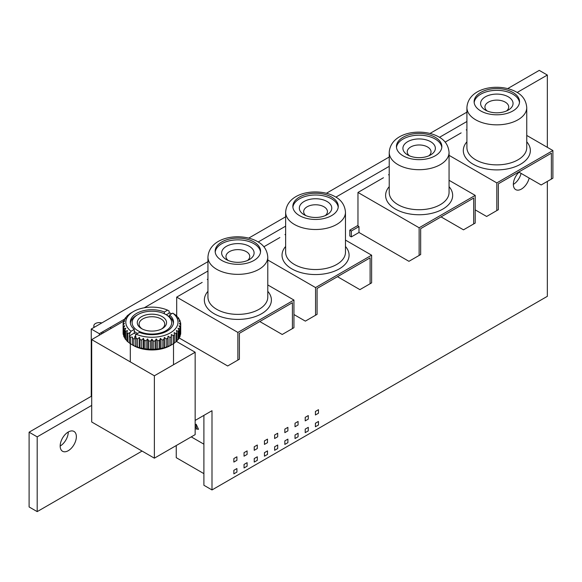 <?xml version="1.0" encoding="UTF-8"?>
<svg xmlns="http://www.w3.org/2000/svg" width="582" height="582" viewBox="0 0 582 582"><rect width="100%" height="100%" fill="white"/><g stroke="black" fill="none" stroke-linecap="round" stroke-linejoin="round"><path stroke-width="0.87" d="M68.269 432.004A11.444 6.606 120 0 0 60.79 442.094A11.444 6.606 120 0 0 62.543 451.261A11.444 6.606 120 0 0 68.269 450.694A11.444 6.606 120 0 0 75.747 440.61A11.444 6.606 120 0 0 73.987 431.437A11.444 6.606 120 0 0 68.269 432.004A11.444 6.606 -60 0 1 60.179 446.023M519.028 172.192A11.444 6.606 120 0 0 515.725 189.623A11.444 6.606 120 0 0 521.45 189.055A11.444 6.606 120 0 0 529.169 178.048M521.079 173.371A11.444 6.606 -60 0 1 513.353 184.385M547.342 147.333L547.342 75.049L539.252 70.378L507.73 88.58M203.896 415.373L203.896 485.272L211.993 489.942L547.342 296.325L547.342 181.417M466.909 112.144L430.04 133.431M389.22 157.002L326.458 193.239M285.638 216.802L248.769 238.089M207.949 261.653L91.25 329.034L91.25 396.313L29.1 432.193L29.1 506.951L37.19 511.622L37.19 436.864L29.1 432.193M124.926 318.929L99.34 333.704L91.25 329.034M547.342 75.049L517.18 92.465M466.909 121.493L439.49 137.323M389.22 166.343L335.901 197.123M285.638 226.151L258.219 241.981M207.949 271.001L144.22 307.798M91.701 396.575L91.25 396.313M99.34 333.704L99.34 335.196M91.701 405.392L37.19 436.864M211.993 489.942L211.993 410.703L195.159 420.422M142.073 451.072L37.19 511.622M191.245 436.878L203.896 444.182M203.896 473.639L176.251 457.678L176.251 445.543M195.159 428.788L198.527 429.312L196.156 424.205L195.159 424.78M197.029 429.079L196.156 427.195L195.159 427.77M196.156 427.195L196.156 424.205M233.855 458.551L233.855 462.079L236.91 460.311L236.91 456.783L233.855 458.551M233.855 470.321L233.855 473.85L236.91 472.082L236.91 468.554L233.855 470.321M244.047 464.436L244.047 467.964L247.103 466.197L247.103 462.668L244.047 464.436M254.239 458.551L254.239 462.079L257.302 460.311L257.302 456.783L254.239 458.551M264.439 452.658L264.439 456.193L267.494 454.426L267.494 450.897L264.439 452.658M274.631 446.772L274.631 450.308L277.694 448.54L277.694 445.012L274.631 446.772M284.831 440.887L284.831 444.422L287.886 442.655L287.886 439.126L284.831 440.887M295.023 435.001L295.023 438.537L298.079 436.769L298.079 433.234L295.023 435.001M305.215 429.116L305.215 432.652L308.278 430.884L308.278 427.348L305.215 429.116M315.415 423.23L315.415 426.759L318.47 424.998L318.47 421.463L315.415 423.23M244.047 452.658L244.047 456.193L247.103 454.426L247.103 450.897L244.047 452.658M254.239 446.772L254.239 450.308L257.302 448.54L257.302 445.012L254.239 446.772M264.439 440.887L264.439 444.422L267.494 442.655L267.494 439.119L264.439 440.887M274.631 435.001L274.631 438.537L277.694 436.769L277.694 433.234L274.631 435.001M284.831 429.116L284.831 432.644L287.886 430.884L287.886 427.348L284.831 429.116M295.023 423.23L295.023 426.759L298.079 424.998L298.079 421.463L295.023 423.23M305.215 417.345L305.215 420.873L308.278 419.113L308.278 415.577L305.215 417.345M315.415 411.459L315.415 414.988L318.47 413.22L318.47 409.692L315.415 411.459M123.668 321.155L91.701 339.612L91.701 421.986L154.375 458.172L195.159 434.623L195.159 352.241L176.426 341.43M154.375 458.172L154.375 375.79L195.159 352.241M91.701 339.612L154.375 375.79M141.557 328.619A14.652 8.461 180 0 1 141.55 328.619A14.652 8.461 180 0 1 141.557 316.659A14.652 8.461 180 0 1 162.269 316.659A14.652 8.461 180 0 1 162.269 328.619A14.652 8.461 180 0 1 141.557 328.619M161.578 328.99A12.819 7.399 0 0 0 164.728 324.13A12.819 7.399 0 0 0 160.974 318.9A12.819 7.399 0 0 0 147.006 317.299A12.819 7.399 0 0 0 139.091 324.13A12.819 7.399 0 0 0 142.241 328.99M167.194 315.313L165.899 314.564A19.773 11.414 0 0 0 137.927 314.564A19.773 11.414 0 0 0 137.927 330.714A19.773 11.414 0 0 0 165.899 330.714A19.773 11.414 0 0 0 165.899 314.564L167.187 315.313A21.607 12.477 180 0 1 167.194 315.313A21.607 12.477 180 0 1 173.451 323.163M137.563 333.464A21.607 12.477 180 0 1 136.632 332.955A21.607 12.477 180 0 1 134.267 331.333M130.368 323.163A21.607 12.477 180 0 1 136.632 315.313L137.927 314.564M111.388 328.248L110.093 327.499M101.799 322.945A5.493 3.172 0 0 0 95.455 323.534A5.493 3.172 0 0 0 93.848 325.782A5.493 3.172 0 0 0 94.43 327.193M103.618 332.729L102.323 331.98M102.061 333.624L100.766 332.882M136.115 334.439A21.607 12.477 180 0 1 134.267 333.13L134.267 329.39L131.052 331.245L129.524 333.879L129.691 332.635L127.814 333.581L127.814 341.809A28.838 16.652 0 0 1 126.854 340.899L126.854 332.671A28.838 16.652 180 0 0 127.814 333.581M164.379 313.778L164.379 312.003A21.607 12.477 0 0 0 141.972 311.115A21.607 12.477 0 0 0 130.303 322.188A21.607 12.477 0 0 0 134.267 329.39M171.334 344.988L170.366 345.548A26.095 15.067 180 0 1 133.46 345.548L132.492 344.988A28.838 16.652 0 0 0 133.889 345.657L136.064 346.566A28.838 16.652 0 0 0 137.636 347.127L140.029 347.825A28.838 16.652 0 0 0 141.732 348.232L144.285 348.713A28.838 16.652 0 0 0 146.082 348.96L148.73 349.207A28.838 16.652 0 0 0 150.571 349.287L153.255 349.287A28.838 16.652 0 0 0 155.096 349.207L157.744 348.96A28.838 16.652 0 0 0 159.541 348.713L162.087 348.232A28.838 16.652 0 0 0 163.797 347.825L166.19 347.127A28.838 16.652 0 0 0 167.762 346.566L169.929 345.657A28.838 16.652 0 0 0 171.334 344.966L173.232 343.867A28.838 16.652 0 0 0 174.433 343.06L174.433 334.839A28.838 16.652 180 0 1 173.232 335.647L171.334 334.526L171.334 344.988L171.334 336.745A28.838 16.652 180 0 1 169.929 337.436L168.06 336.141L168.06 346.603M180.158 334.977L180.573 334.49A28.838 16.652 0 0 0 180.718 333.428L180.718 325.207A28.838 16.652 180 0 1 180.573 326.269L179.038 325.789L180.158 327.797A28.838 16.652 180 0 1 179.729 328.837L178.034 328.212L178.9 330.307A28.838 16.652 180 0 1 178.187 331.296L176.382 330.511L176.972 332.671A28.838 16.652 180 0 1 176.004 333.581L174.134 332.635L174.433 334.839M178.9 337.858L179.729 337.058A28.838 16.652 0 0 0 180.158 336.025L180.158 327.797M176.972 340.506L178.187 339.517A28.838 16.652 0 0 0 178.9 338.535L178.9 330.307M174.134 343.096L176.004 341.809A28.838 16.652 0 0 0 176.972 340.899L176.972 332.671M133.46 345.548L132.492 344.988L132.492 338.237A28.838 16.652 0 0 0 133.889 338.928L133.889 345.657M168.06 336.141L167.762 338.346A28.838 16.652 180 0 1 166.19 338.899L164.379 337.444L164.379 347.905M171.334 336.745L171.334 334.526M180.718 323.657L180.718 325.207L179.38 323.308L180.718 323.657A28.838 16.652 180 0 0 180.573 322.595L179.038 320.828L180.158 321.068A28.838 16.652 180 0 0 179.729 320.027L178.034 318.412L178.9 318.558A28.838 16.652 180 0 0 178.187 317.576L176.382 316.113L176.972 316.193A28.838 16.652 180 0 0 176.004 315.284L172.767 313.138A26.095 15.067 0 0 1 170.366 332.846A26.095 15.067 0 0 1 136.232 334.235L139.447 332.38A21.607 12.477 0 0 0 161.847 333.268A21.607 12.477 0 0 0 173.516 322.188A21.607 12.477 0 0 0 169.558 314.993L172.767 313.138M164.379 337.444L163.797 339.604A28.838 16.652 180 0 1 162.087 340.012L160.399 338.397L159.541 340.492A28.838 16.652 180 0 1 157.744 340.739L156.209 338.971L155.096 340.979A28.838 16.652 180 0 1 153.255 341.067L151.909 339.168L150.571 341.067A28.838 16.652 180 0 1 148.73 340.979L147.617 338.971L146.082 340.739A28.838 16.652 180 0 1 144.285 340.492L143.427 338.397L141.732 340.012A28.838 16.652 180 0 1 140.029 339.604L139.44 337.444L137.636 338.899A28.838 16.652 180 0 1 136.064 338.346L135.766 336.141L134.704 336.869L136.232 334.235M167.762 338.346L167.762 346.566M166.19 347.127L166.19 338.899M169.929 345.657L169.929 337.436M162.087 348.232L162.087 340.012M163.797 339.604L163.797 347.825M159.541 340.492L159.541 348.713M157.744 348.96L157.744 340.739M153.255 349.287L153.255 341.067M155.096 340.979L155.096 349.207M150.571 341.067L150.571 349.287M148.73 349.207L148.73 340.979M144.285 348.713L144.285 340.492M146.082 340.739L146.082 348.96M141.732 340.012L141.732 348.232M140.029 347.825L140.029 339.604M136.064 346.566L136.064 338.346M137.636 338.899L137.636 347.127M129.393 343.06L129.393 336.331A28.838 16.652 0 0 0 130.594 337.138L130.594 343.867A28.838 16.652 0 0 1 129.393 343.06M124.926 338.535L124.926 330.307A28.838 16.652 180 0 0 125.632 331.296L125.632 339.517A28.838 16.652 0 0 1 124.926 338.535M124.097 328.837L124.097 337.058A28.838 16.652 0 0 1 123.668 336.025L123.668 327.797A28.838 16.652 180 0 0 124.097 328.837L125.792 328.212L124.926 330.307M123.1 333.428L123.1 325.207A28.838 16.652 180 0 0 123.246 326.269L123.246 334.49A28.838 16.652 0 0 1 123.1 333.428M123.1 323.657L123.1 325.207L124.446 323.308L123.1 323.657A28.838 16.652 180 0 1 123.246 322.595L124.781 320.828L123.668 321.068L123.668 322.108M123.668 321.068A28.838 16.652 180 0 1 124.097 320.027L125.792 318.412L124.926 318.558L124.926 319.227M124.926 318.558A28.838 16.652 180 0 1 125.632 317.576L126.854 316.579M126.854 316.193A28.838 16.652 180 0 1 127.814 315.284L129.393 314.193M129.393 314.033A28.838 16.652 180 0 1 130.594 313.218L133.46 311.537A26.095 15.067 0 0 0 131.052 331.245M171.334 313.967L171.334 313.618A28.838 16.652 0 0 0 169.929 312.927L166.154 314.717M176.972 316.579L176.972 316.193M178.9 319.227L178.9 318.558M180.158 322.108L180.158 321.068M180.573 334.49L180.573 326.269M179.729 337.058L179.729 328.837M178.187 339.517L178.187 331.296M176.004 341.809L176.004 333.581M173.232 343.867L173.232 335.647M132.492 344.988L130.594 343.867M129.691 343.096L127.814 341.809M126.854 340.506L125.632 339.517M124.926 337.858L124.097 337.058M123.668 334.977L123.246 334.49M169.122 313L169.122 311.014L167.587 310.148A26.095 15.067 0 0 0 133.46 311.537M123.246 326.269L124.781 325.789L123.668 327.797M125.632 331.296L127.436 330.511L126.854 332.671M134.267 333.13L129.524 335.865L129.524 333.879M134.704 336.869L134.704 338.855L133.889 338.928M129.524 335.865L129.393 336.331M130.594 337.138L132.492 337.138L132.492 338.237M169.558 316.935L169.558 314.993M167.587 310.148L164.379 312.003M135.766 336.141L135.766 346.603M156.209 338.971L156.209 349.44M147.617 338.971L147.617 349.44M139.44 337.444L139.44 347.905M143.427 338.397L143.427 348.858M151.909 339.168L151.909 349.637M160.399 338.397L160.399 348.858M508.297 96.83A16.223 9.363 0 0 0 485.359 96.83A16.223 9.363 0 0 0 485.359 110.071L485.359 110.071A16.223 9.363 0 0 0 508.297 110.071A16.223 9.363 0 0 0 508.297 96.83M506.529 110.958A11.895 6.868 0 0 0 508.719 106.986A11.895 6.868 0 0 0 505.234 102.126A11.895 6.868 0 0 0 492.277 100.642A11.895 6.868 0 0 0 484.93 106.986A11.895 6.868 0 0 0 487.127 110.958M519.486 102.57A22.705 13.11 0 0 0 512.88 94.182L512.888 94.182A22.705 13.11 0 0 0 480.768 94.182A22.705 13.11 0 0 0 474.17 102.57A22.705 13.11 0 0 1 488.851 91.178A22.705 13.11 0 0 1 512.88 94.182A22.705 13.11 0 0 1 519.486 102.57M512.88 92.414A22.705 13.11 0 0 0 488.138 89.57A22.705 13.11 0 0 0 474.119 101.683A22.705 13.11 0 0 0 480.768 110.958A22.705 13.11 0 0 0 505.518 113.796A22.705 13.11 0 0 0 519.537 101.683A22.705 13.11 0 0 0 512.88 92.414M461.14 132.885L445.135 142.124M466.909 129.553L466.24 129.939M449.057 155.336L496.824 182.915L552.9 150.542L526.746 135.439M518.744 172.025L541.173 184.974L552.9 178.208L552.9 150.542M475.21 209.876L486.632 216.468L496.824 210.582L496.824 182.915M496.824 210.582L498.352 209.702L498.352 183.796L551.372 153.19L551.372 179.089M430.607 141.681A16.223 9.363 0 0 0 407.669 141.681A16.223 9.363 0 0 0 407.669 154.928L407.669 154.928A16.223 9.363 0 0 0 430.607 154.928A16.223 9.363 0 0 0 430.607 141.681M428.839 155.809A11.895 6.868 0 0 0 431.036 151.837A11.895 6.868 0 0 0 427.552 146.977A11.895 6.868 0 0 0 414.588 145.493A11.895 6.868 0 0 0 407.24 151.837A11.895 6.868 0 0 0 409.437 155.809M441.796 147.421A22.705 13.11 0 0 0 435.198 139.033L435.198 139.033A22.705 13.11 0 0 0 403.079 139.033A22.705 13.11 0 0 0 396.48 147.421A22.705 13.11 0 0 1 411.161 136.028A22.705 13.11 0 0 1 435.198 139.033L435.198 139.033A22.705 13.11 0 0 1 441.796 147.421M435.198 137.265A22.705 13.11 0 0 0 410.448 134.427A22.705 13.11 0 0 0 396.429 146.54A22.705 13.11 0 0 0 403.079 155.809A22.705 13.11 0 0 0 427.828 158.653A22.705 13.11 0 0 0 441.847 146.54A22.705 13.11 0 0 0 435.198 137.265M419.135 227.766L419.135 255.433L408.942 261.318L358.985 232.48L358.985 226.594L357.966 226.005L357.966 192.453L419.135 227.766L475.21 195.392L449.057 180.296M383.458 177.736L357.966 192.453M389.22 174.411L388.55 174.796M441.054 216.882L463.49 229.832L475.21 223.059L475.21 195.392M419.135 255.433L420.67 254.552L420.67 228.653L473.683 198.047L473.683 223.946M358.985 232.48L351.339 236.896L349.811 236.008L349.811 230.123L357.966 225.416M358.985 226.594L351.339 231.01L351.339 236.896M351.339 231.01L349.811 230.123M249.336 246.339A16.223 9.363 0 0 0 226.398 246.339A16.223 9.363 0 0 0 226.398 259.587L226.398 259.587A16.223 9.363 0 0 0 249.336 259.587A16.223 9.363 0 0 0 249.336 246.339M247.568 260.467A11.895 6.868 0 0 0 249.758 256.495A11.895 6.868 0 0 0 246.281 251.635A11.895 6.868 0 0 0 233.317 250.151A11.895 6.868 0 0 0 225.969 256.495A11.895 6.868 0 0 0 228.166 260.467M260.525 252.079A22.705 13.11 0 0 0 253.927 243.691L253.927 243.691A22.705 13.11 0 0 0 221.807 243.691A22.705 13.11 0 0 0 215.209 252.079A22.705 13.11 0 0 1 229.89 240.686A22.705 13.11 0 0 1 253.927 243.691L253.927 243.691A22.705 13.11 0 0 1 260.525 252.079M253.927 241.923A22.705 13.11 0 0 0 229.177 239.086A22.705 13.11 0 0 0 215.158 251.198A22.705 13.11 0 0 0 221.807 260.467A22.705 13.11 0 0 0 246.557 263.311A22.705 13.11 0 0 0 260.576 251.198A22.705 13.11 0 0 0 253.927 241.923M176.695 315.917L176.695 297.111L237.863 332.424L293.939 300.05L267.785 284.947M202.18 282.394L176.695 297.111M207.949 279.062L207.279 279.447M259.783 321.533L282.219 334.483L293.939 327.717L293.939 300.05M178.921 337.836L227.671 365.976L237.863 360.091L237.863 332.424M237.863 360.091L239.398 359.21L239.398 333.311L292.411 302.698L292.411 328.597M327.026 201.488A16.223 9.363 0 0 0 304.088 201.488A16.223 9.363 0 0 0 304.088 214.729L304.088 214.729A16.223 9.363 0 0 0 327.026 214.729A16.223 9.363 0 0 0 327.026 201.488M325.258 215.616A11.895 6.868 0 0 0 327.448 211.637A11.895 6.868 0 0 0 323.963 206.785A11.895 6.868 0 0 0 310.999 205.293A11.895 6.868 0 0 0 303.659 211.637A11.895 6.868 0 0 0 305.848 215.616M338.215 207.228A22.705 13.11 0 0 0 331.609 198.84L331.609 198.84A22.705 13.11 0 0 0 299.497 198.84A22.705 13.11 0 0 0 292.899 207.228A22.705 13.11 0 0 1 307.572 195.836A22.705 13.11 0 0 1 331.609 198.84A22.705 13.11 0 0 1 338.215 207.228M331.609 197.072A22.705 13.11 0 0 0 306.867 194.228A22.705 13.11 0 0 0 292.848 206.341A22.705 13.11 0 0 0 299.497 215.616A22.705 13.11 0 0 0 324.247 218.454A22.705 13.11 0 0 0 338.266 206.341A22.705 13.11 0 0 0 331.609 197.072M279.869 237.543L263.864 246.783M285.638 234.211L284.969 234.597M267.785 259.994L315.553 287.573L371.629 255.2L345.475 240.097M337.473 276.683L359.902 289.632L371.629 282.867L371.629 255.2M293.939 314.535L305.361 321.126L315.553 315.24L315.553 287.573M315.553 315.24L317.081 314.353L317.081 288.454L370.101 257.848L370.101 283.747M466.909 147.602A29.915 17.271 0 0 0 475.669 159.81A29.915 17.271 0 0 0 508.275 163.557A29.915 17.271 0 0 0 526.746 147.602L526.746 107.575A29.915 17.271 180 0 1 508.275 123.53A29.915 17.271 180 0 1 475.669 119.783A29.915 17.271 180 0 1 466.909 107.575L466.909 147.602M526.746 141.812A33.523 19.352 180 0 1 516.489 166.219A33.523 19.352 180 0 1 473.122 164.226A33.523 19.352 180 0 1 466.909 141.812M389.22 192.453A29.915 17.271 0 0 0 397.986 204.668A29.915 17.271 0 0 0 430.585 208.407A29.915 17.271 0 0 0 449.057 192.453L449.057 152.426A29.915 17.271 180 0 1 430.585 168.38A29.915 17.271 180 0 1 397.986 164.641A29.915 17.271 180 0 1 389.22 152.426L389.22 192.453M449.057 186.662A33.523 19.352 180 0 1 438.799 211.07A33.523 19.352 180 0 1 395.433 209.083A33.523 19.352 180 0 1 389.22 186.662M207.949 297.111A29.915 17.271 0 0 0 216.708 309.318A29.915 17.271 0 0 0 249.314 313.065A29.915 17.271 0 0 0 267.785 297.111L267.785 257.084A29.915 17.271 180 0 1 249.314 273.038A29.915 17.271 180 0 1 216.708 269.299A29.915 17.271 180 0 1 207.949 257.084L207.949 297.111M267.785 291.32A33.523 19.352 180 0 1 257.528 315.728A33.523 19.352 180 0 1 214.161 313.734A33.523 19.352 180 0 1 207.949 291.32M285.638 252.253A29.915 17.271 0 0 0 294.397 264.468A29.915 17.271 0 0 0 327.004 268.215A29.915 17.271 0 0 0 345.475 252.253L345.475 212.226A29.915 17.271 180 0 1 327.004 228.188A29.915 17.271 180 0 1 294.397 224.441A29.915 17.271 180 0 1 285.638 212.226L285.638 252.253M345.475 246.47A33.523 19.352 180 0 1 335.217 270.877A33.523 19.352 180 0 1 291.851 268.884A33.523 19.352 180 0 1 285.638 246.47M173.516 343.686L173.516 364.732M130.303 343.686L130.303 361.895M93.848 327.528L93.848 325.782M526.746 107.575C526.157 100.613 522.738 95.441 516.489 92.058C499.822 82.579 468.263 86.936 466.909 107.575M449.057 152.426C448.475 145.464 445.055 140.291 438.799 136.908C422.132 127.436 390.573 131.787 389.22 152.426M267.785 257.084C267.203 250.122 263.784 244.949 257.528 241.566C240.861 232.087 209.302 236.445 207.949 257.084M345.475 212.226C344.886 205.264 341.467 200.099 335.217 196.716C318.543 187.237 286.984 191.587 285.638 212.226"/></g></svg>

